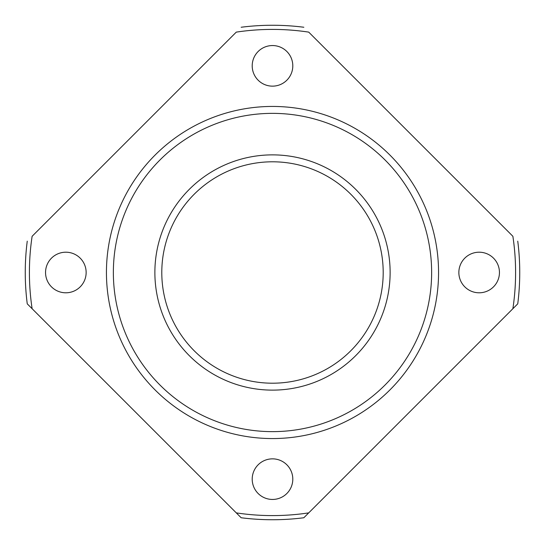 <?xml version="1.0" encoding="UTF-8"?>
<svg xmlns="http://www.w3.org/2000/svg" width="545" height="545" viewBox="0 0 545 545"><rect width="100%" height="100%" fill="white"/><g stroke="black" fill="none" stroke-linecap="round" stroke-linejoin="round"><path stroke-width="0.82" d="M241.156 517.75L236.285 512.879L241.156 517.75A247.246 247.246 0 0 0 303.844 517.75L308.715 512.879L303.844 517.75M512.879 308.715L517.75 303.844L512.879 308.715A243.09 243.09 0 0 0 512.879 236.285L308.715 32.121A243.09 243.09 0 0 0 236.285 32.121L32.121 236.285A243.09 243.09 0 0 0 32.121 308.715L236.285 512.879A243.09 243.09 0 0 0 308.715 512.879L512.879 308.715M303.844 27.25A247.246 247.246 0 0 0 241.156 27.25M32.121 308.715L27.25 303.844L32.121 308.715M458.856 272.5A20.294 20.294 0 0 0 489.301 290.076A20.294 20.294 0 0 0 489.301 254.924A20.294 20.294 0 0 0 458.856 272.5M252.206 479.15A20.294 20.294 0 0 0 282.651 496.727A20.294 20.294 0 0 0 282.651 461.574A20.294 20.294 0 0 0 252.206 479.15M45.548 272.5A20.294 20.294 0 0 0 75.993 290.076A20.294 20.294 0 0 0 75.993 254.924A20.294 20.294 0 0 0 45.548 272.5M252.206 65.85A20.294 20.294 0 0 0 282.651 83.426A20.294 20.294 0 0 0 282.651 48.273A20.294 20.294 0 0 0 252.206 65.85M517.75 303.844A247.246 247.246 0 0 0 517.75 241.156M27.25 241.156A247.246 247.246 0 0 0 27.25 303.844A247.246 247.246 0 0 1 27.25 241.156M106.439 272.5A166.061 166.061 0 0 0 355.531 416.312A166.061 166.061 0 0 0 355.531 128.688A166.061 166.061 0 0 0 106.439 272.5A166.061 166.061 0 0 0 355.531 416.312A166.061 166.061 0 0 0 355.531 128.688A166.061 166.061 0 0 0 106.439 272.5M161.79 272.5A110.71 110.71 0 0 0 327.852 368.372A110.71 110.71 0 0 0 327.852 176.628A110.71 110.71 0 0 0 161.79 272.5M113.36 272.5A159.14 159.14 0 0 0 352.07 410.317A159.14 159.14 0 0 0 352.07 134.683A159.14 159.14 0 0 0 113.36 272.5M154.875 272.5A117.625 117.625 0 0 0 331.312 374.367A117.625 117.625 0 0 0 331.312 170.633A117.625 117.625 0 0 0 154.875 272.5"/></g></svg>
